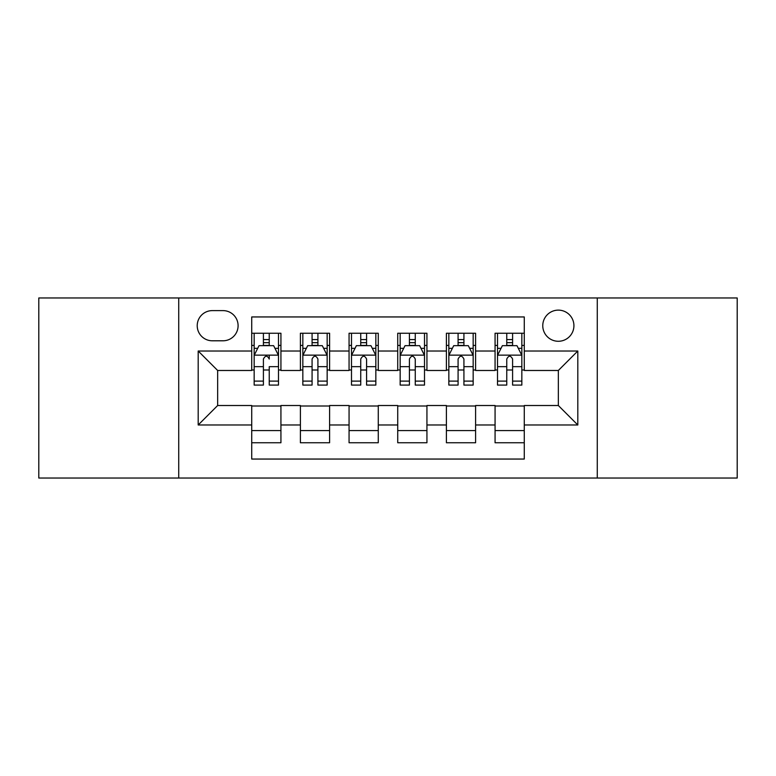 <?xml version="1.0" encoding="UTF-8"?>
<svg xmlns="http://www.w3.org/2000/svg" width="776" height="776" viewBox="0 0 776 776"><rect width="100%" height="100%" fill="white"/><g stroke="black" fill="none" stroke-linecap="round" stroke-linejoin="round"><path stroke-width="1.16" d="M558.342 310.128A15.578 15.578 0 0 0 542.763 325.707A15.578 15.578 0 0 0 558.342 341.275A15.578 15.578 0 0 0 573.92 325.707A15.578 15.578 0 0 0 558.342 310.128M597.278 478.035L737.2 478.035L737.2 297.965L597.278 297.965L597.278 478.035L178.722 478.035L178.722 297.965L38.8 297.965L38.8 478.035L178.722 478.035M524.275 333.243L495.069 333.243L495.069 351.014L475.601 351.014L475.601 370.482L495.069 370.482L495.069 351.014M475.601 351.014L475.601 333.243L446.404 333.243L446.404 351.014L426.936 351.014L426.936 370.482L446.404 370.482L446.404 351.014M426.936 351.014L426.936 333.243L397.729 333.243L397.729 351.014L378.271 351.014L378.271 370.482L397.729 370.482L397.729 351.014M378.271 351.014L378.271 333.243L349.064 333.243L349.064 351.014L329.596 351.014L329.596 370.482L349.064 370.482L349.064 351.014M329.596 351.014L329.596 333.243L300.399 333.243L300.399 370.482L280.931 370.482L280.931 333.243L251.725 333.243M251.725 442.756L280.931 442.756L280.931 405.518L300.399 405.518L300.399 442.756L329.596 442.756L329.596 405.518L349.064 405.518L349.064 424.986L329.596 424.986M349.064 424.986L349.064 442.756L378.271 442.756L378.271 405.518L397.729 405.518L397.729 424.986L378.271 424.986M397.729 424.986L397.729 442.756L426.936 442.756L426.936 405.518L446.404 405.518L446.404 424.986L426.936 424.986M446.404 424.986L446.404 442.756L475.601 442.756L475.601 405.518L495.069 405.518L495.069 424.986L475.601 424.986M212.304 340.79L223.013 340.79A15.084 15.084 0 0 0 238.096 325.707A15.084 15.084 0 0 0 223.013 310.613L212.304 310.613A15.084 15.084 0 0 0 197.22 325.707A15.084 15.084 0 0 0 212.304 340.79M597.278 297.965L178.722 297.965M524.275 351.014L524.275 316.947L251.725 316.947L251.725 370.482L217.658 370.482L217.658 405.518L251.725 405.518L251.725 459.053L524.275 459.053L524.275 405.518L558.342 405.518L558.342 370.482L524.275 370.482L524.275 351.014L577.81 351.014L577.81 424.986L524.275 424.986M251.725 424.986L198.19 424.986L198.19 351.014L251.725 351.014M495.069 424.986L495.069 442.756L524.275 442.756M251.725 345.417L254.159 345.417M263.404 345.417L269.243 345.417M278.497 345.417L280.931 345.417M251.725 369.997L254.159 369.997M263.404 369.997L269.243 369.997M278.497 369.997L280.931 369.997M251.725 406.003L280.931 406.003M251.725 430.583L280.931 430.583M300.399 369.997L302.834 369.997M312.078 369.997L317.918 369.997M327.162 369.997L329.596 369.997M300.399 345.417L302.834 345.417M312.078 345.417L317.918 345.417M327.162 345.417L329.596 345.417M300.399 406.003L329.596 406.003M300.399 430.583L329.596 430.583M349.064 406.003L378.271 406.003M349.064 430.583L378.271 430.583M349.064 345.417L351.499 345.417M360.743 345.417L366.582 345.417M375.836 345.417L378.271 345.417M349.064 369.997L351.499 369.997M360.743 369.997L366.582 369.997M375.836 369.997L378.271 369.997M397.729 406.003L426.936 406.003M397.729 430.583L426.936 430.583M397.729 345.417L400.164 345.417M409.418 345.417L415.257 345.417M424.501 345.417L426.936 345.417M397.729 369.997L400.164 369.997M409.418 369.997L415.257 369.997M424.501 369.997L426.936 369.997M446.404 406.003L475.601 406.003M446.404 430.583L475.601 430.583M446.404 345.417L448.838 345.417M458.082 345.417L463.922 345.417M473.166 345.417L475.601 345.417M446.404 369.997L448.838 369.997M458.082 369.997L463.922 369.997M473.166 369.997L475.601 369.997M495.069 406.003L524.275 406.003M495.069 430.583L524.275 430.583M495.069 345.417L497.503 345.417M506.757 345.417L512.596 345.417M521.841 345.417L524.275 345.417M495.069 369.997L497.503 369.997M506.757 369.997L512.596 369.997M521.841 369.997L524.275 369.997M217.658 370.482L198.19 351.014M217.658 405.518L198.19 424.986M577.81 351.014L558.342 370.482M577.81 424.986L558.342 405.518M269.243 333.243L269.243 345.66L269.243 339.578L263.404 339.578M278.497 381.113L269.243 381.113L269.243 385.08L278.497 385.08L278.497 355.389L273.627 345.66L259.029 345.66L254.159 355.389L254.159 366.67L254.159 333.243M254.159 375.458L254.159 378.756M254.159 348.434L254.159 339.578M254.159 381.113L254.159 385.08L263.404 385.08L263.404 381.113L254.159 381.113L254.159 366.67L263.404 366.67L263.404 375.458M278.497 348.434L278.497 339.578M269.243 381.113L269.243 366.67L278.497 366.67L278.497 333.243M263.404 345.66L263.404 333.243M269.243 375.458L269.243 378.756M263.404 381.113L263.404 359.045C265.353 355.292 267.303 355.292 269.243 359.045L269.243 355.146M317.918 339.578L312.078 339.578M327.162 381.113L317.918 381.113L317.918 385.08L327.162 385.08L327.162 355.389L322.292 345.66L307.694 345.66L302.834 355.389L302.834 385.08L312.078 385.08L312.078 381.113L302.834 381.113M302.834 355.389L302.834 333.243M327.162 355.389L327.162 333.243M312.078 345.66L312.078 333.243M317.918 333.243L317.918 345.66M317.918 381.113L317.918 359.045C315.968 355.292 314.028 355.292 312.078 359.045L312.078 381.113M366.582 339.578L360.743 339.578M375.836 381.113L366.582 381.113L366.582 385.08L375.836 385.08L375.836 355.389L370.967 345.66L356.368 345.66L351.499 355.389L351.499 385.08L360.743 385.08L360.743 381.113L351.499 381.113M351.499 355.389L351.499 333.243M375.836 355.389L375.836 333.243M360.743 345.66L360.743 333.243M366.582 333.243L366.582 345.66M366.582 381.113L366.582 359.045C364.642 355.292 362.693 355.292 360.743 359.045L360.743 381.113M415.257 339.578L409.418 339.578M424.501 381.113L415.257 381.113L415.257 385.08L424.501 385.08L424.501 355.389L419.632 345.66L405.033 345.66L400.164 355.389L400.164 385.08L409.418 385.08L409.418 381.113L400.164 381.113M400.164 355.389L400.164 333.243M424.501 355.389L424.501 333.243M409.418 345.66L409.418 333.243M415.257 333.243L415.257 345.66M415.257 381.113L415.257 359.045C413.307 355.292 411.367 355.292 409.418 359.045L409.418 381.113M463.922 339.578L458.082 339.578M473.166 381.113L463.922 381.113L463.922 385.08L473.166 385.08L473.166 355.389L468.306 345.66L453.708 345.66L448.838 355.389L448.838 385.08L458.082 385.08L458.082 381.113L448.838 381.113M448.838 355.389L448.838 333.243M473.166 355.389L473.166 333.243M458.082 345.66L458.082 333.243M463.922 333.243L463.922 345.66M463.922 381.113L463.922 359.045C461.982 355.292 460.032 355.292 458.082 359.045L458.082 381.113M512.596 339.578L506.757 339.578M521.841 381.113L512.596 381.113L512.596 385.08L521.841 385.08L521.841 355.389L516.971 345.66L502.373 345.66L497.503 355.389L497.503 385.08L506.757 385.08L506.757 381.113L497.503 381.113M497.503 355.389L497.503 333.243M521.841 355.389L521.841 333.243M506.757 345.66L506.757 333.243M512.596 333.243L512.596 345.66M512.596 381.113L512.596 359.045C510.647 355.292 508.697 355.292 506.757 359.045L506.757 381.113M300.399 424.986L280.931 424.986M300.399 351.014L280.931 351.014M278.371 355.146L254.285 355.146M254.159 348.337L257.69 348.337M274.966 348.337L278.497 348.337M269.243 342.672L263.404 342.672M327.045 355.146L302.95 355.146M302.834 348.337L306.355 348.337M323.64 348.337L327.162 348.337M312.078 366.67L302.834 366.67M327.162 366.67L317.918 366.67M317.918 342.672L312.078 342.672M375.71 355.146L351.615 355.146M351.499 348.337L355.03 348.337M372.305 348.337L375.836 348.337M360.743 366.67L351.499 366.67M375.836 366.67L366.582 366.67M366.582 342.672L360.743 342.672M424.385 355.146L400.29 355.146M400.164 348.337L403.695 348.337M420.97 348.337L424.501 348.337M409.418 366.67L400.164 366.67M424.501 366.67L415.257 366.67M415.257 342.672L409.418 342.672M473.05 355.146L448.955 355.146M448.838 348.337L452.36 348.337M469.645 348.337L473.166 348.337M458.082 366.67L448.838 366.67M473.166 366.67L463.922 366.67M463.922 342.672L458.082 342.672M521.715 355.146L497.629 355.146M497.503 348.337L501.034 348.337M518.31 348.337L521.841 348.337M506.757 366.67L497.503 366.67M521.841 366.67L512.596 366.67M512.596 342.672L506.757 342.672"/></g></svg>
